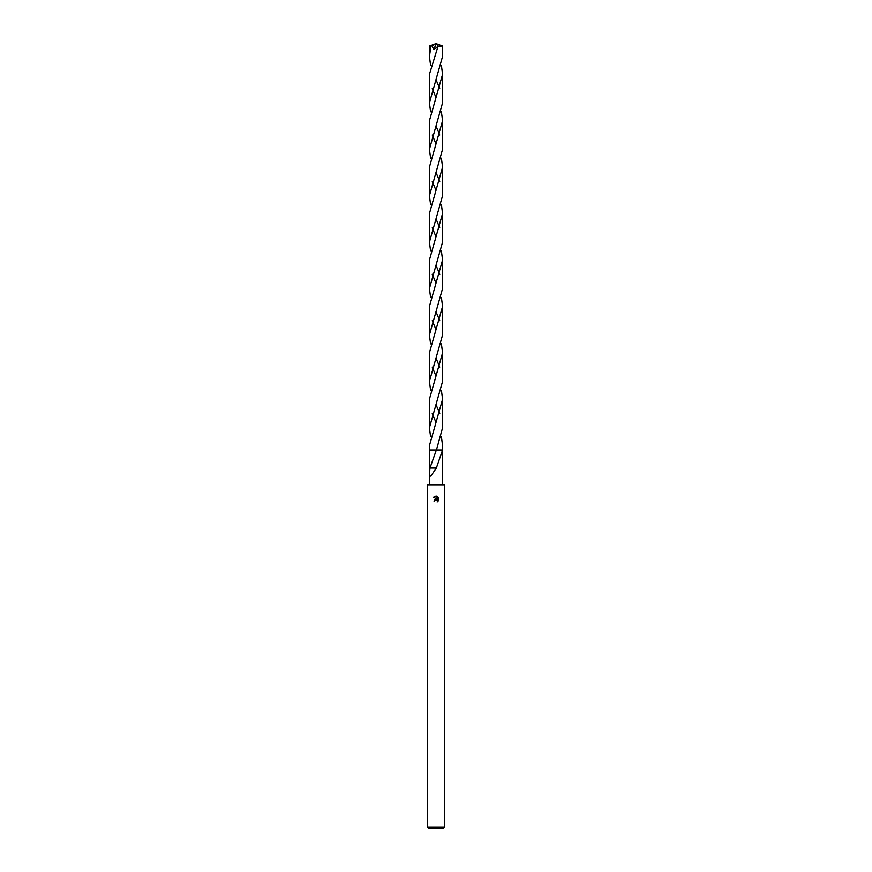 <?xml version="1.0" encoding="UTF-8"?>
<svg xmlns="http://www.w3.org/2000/svg" width="872" height="872" viewBox="0 0 872 872"><rect width="100%" height="100%" fill="white"/><g stroke="black" fill="none" stroke-linecap="round" stroke-linejoin="round"><path stroke-width="1.31" d="M437.352 500.299L437.504 501.749L437.548 500.626L436.294 499.787L434.049 501.16L436 498.926L437.079 499.057L433.482 497.28L436.545 496.103L437.646 499.264L437.646 496.55M436 827.125L444.48 827.125L444.48 484.788L427.52 484.788L427.52 827.125L436 827.125M437.123 496.277L438.78 497.934L437.123 496.277M438.518 497.432L438.518 500.779M438.78 500.288L437.123 501.945L438.78 500.288M427.52 827.125L428.784 828.4L443.216 828.4L444.48 827.125M441.406 436.719L442.584 445.657L442.573 484.788M442.289 450.007L436.436 450.007L442.584 427.738M436 450.007L429.427 450.007L429.416 445.657L442.584 399.245L441.406 390.296M436 450.988L429.983 468.035M442.584 445.657L442.584 449.996L436.36 468.024L430.801 476.145L429.515 475.316L429.929 468.013L436.24 468.024M437.079 499.057L434.496 499.809M435.084 500.539L435.924 499.841M436 499.82L436.545 499.82M436.022 496.037L433.482 497.28M436.48 449.996L442.791 449.996M442.573 46.053L442.573 56.408L429.427 102.831L429.427 74.316L437.853 46.881L438.289 46.118L442.573 46.053L436 43.6L430.168 45.998L431.902 45.617L433.678 49.377L437.853 46.881M432.261 88.573L436 97.511M441.406 111.779L442.573 120.739L442.573 149.265L429.427 195.688L429.427 167.217M439.739 135.007L436 126.048M430.594 111.779L429.427 102.831M442.573 120.739L429.427 167.151L429.427 195.688L430.594 204.626M432.25 181.42L436 190.369M441.406 204.626L442.573 213.564L442.573 242.089L429.427 288.512L429.427 259.987L442.573 213.564M439.739 227.821L436 218.883M432.261 274.244L436 283.193M441.406 297.461L442.573 306.421L442.584 334.935L429.416 381.358L429.416 352.833L442.573 306.421M439.75 320.678L436 311.729M430.594 297.461L429.427 288.512M432.25 367.101L436 376.039M442.584 399.3L442.584 427.781M439.75 413.513L436 404.553M430.594 390.296L429.416 381.358M429.427 484.788L429.427 449.996L436.436 449.996M430.594 65.378L429.427 56.408L429.427 46.053L430.168 45.998M429.427 56.408L430.997 45.998M441.406 65.378L442.573 74.316L442.573 102.831L429.427 149.265L429.427 120.739L442.573 74.316M439.739 88.573L436 79.635M432.261 135.007L436 143.935M441.406 158.203L442.573 167.151L429.427 213.564L429.427 242.089L442.573 195.688L442.573 167.217M439.739 181.42L436 172.46M430.594 158.203L429.427 149.265M432.261 227.821L436 236.792M441.406 251.049L442.573 259.987L442.573 288.512L429.416 334.935L429.427 306.421L442.573 259.987M439.739 274.244L436 265.317M430.594 251.049L429.427 242.089M432.25 320.678L436 329.605M441.406 343.873L442.584 352.833L442.584 381.358L429.416 427.771L430.594 436.719M439.75 367.101L436 358.141M430.594 343.873L429.416 334.935M442.584 352.833L429.416 399.245L429.416 427.738L429.416 399.234L429.416 427.771M437.254 48.276L436 47.055M432.25 413.513L436 422.462M431.902 45.627L436.316 43.949L433.678 49.377M436.316 43.949L438.289 46.118M436 43.6L429.427 46.053"/></g></svg>
